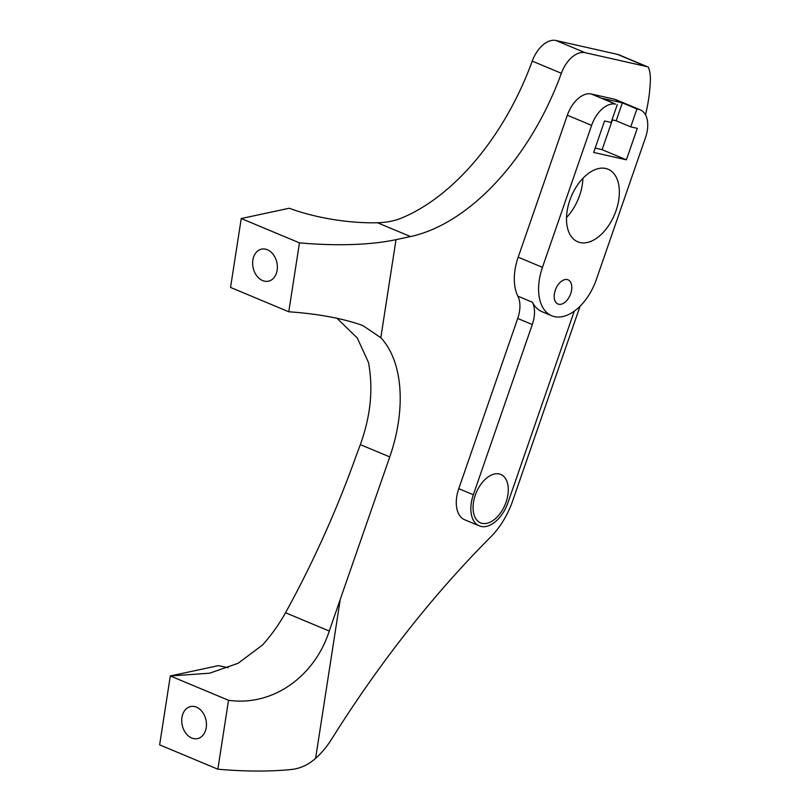 <?xml version="1.0" encoding="UTF-8"?>
<svg xmlns="http://www.w3.org/2000/svg" width="810" height="810" viewBox="0 0 810 810"><rect width="100%" height="100%" fill="white"/><g stroke="black" fill="none" stroke-linecap="round" stroke-linejoin="round"><path stroke-width="1.21" d="M196.476 707.16A16.392 12.16 -102.1 0 0 190.644 706.543A16.392 12.16 -102.1 0 0 181.723 721.275A16.392 12.16 -102.1 0 0 191.697 737.991A16.392 12.16 -102.1 0 0 197.519 738.598A16.392 12.16 -102.1 0 0 206.449 723.877A16.392 12.16 -102.1 0 0 196.476 707.16M267.391 249.743A16.392 12.16 -102.1 0 0 261.569 249.126A16.392 12.16 -102.1 0 0 252.639 263.858A16.392 12.16 -102.1 0 0 262.612 280.564A16.392 12.16 -102.1 0 0 268.444 281.181A16.392 12.16 -102.1 0 0 277.364 266.45A16.392 12.16 -102.1 0 0 267.391 249.743M558.728 304.266A13.112 7.816 112.7 0 0 570.473 294.293A13.112 7.816 112.7 0 0 568.063 279.825A13.112 7.816 112.7 0 0 567.284 279.572A13.112 7.816 112.7 0 0 555.538 289.545A13.112 7.816 112.7 0 0 557.948 304.013A13.112 7.816 112.7 0 0 558.728 304.266M617.301 104.541L611.104 122.442L604.554 120.974L593.659 152.452L626.393 159.823L637.288 128.334L630.747 126.866L636.943 108.965L622.374 102.87L602.731 98.455L615.57 104.146A26.224 15.633 -67.3 0 0 591.614 125.378L542.457 267.351A45.897 27.358 112.7 0 0 551.711 315.758A45.897 27.358 112.7 0 0 554.445 316.629A45.897 27.358 112.7 0 0 596.362 279.49L645.529 137.518A26.224 15.633 -67.3 0 0 640.244 109.846L615.964 99.701A26.224 15.633 -67.3 0 0 614.395 99.205L591.29 94.001A26.224 15.633 -67.3 0 0 567.334 115.222L518.177 257.195A45.897 27.358 112.7 0 0 517.884 296.176A26.224 15.633 -67.3 0 1 517.722 318.451L458.774 488.663A29.504 17.587 112.7 0 0 464.727 519.787L479.297 525.882A29.504 17.587 112.7 0 0 481.059 526.439A29.504 17.587 112.7 0 0 508.002 502.565L574.28 311.161M482.122 523.351A26.224 15.633 112.7 0 0 505.612 503.415A26.224 15.633 112.7 0 0 500.793 474.468A26.224 15.633 112.7 0 0 499.223 473.961A26.224 15.633 112.7 0 0 475.743 493.908A26.224 15.633 112.7 0 0 480.563 522.855A26.224 15.633 112.7 0 0 482.122 523.351M582.906 178.311A39.336 23.45 -67.3 0 1 566.514 217.515M580.092 242.565A39.336 23.45 112.7 0 0 615.327 212.655A39.336 23.45 112.7 0 0 608.087 169.229A39.336 23.45 112.7 0 0 605.748 168.48A39.336 23.45 112.7 0 0 570.524 198.389A39.336 23.45 112.7 0 0 577.753 241.815A39.336 23.45 112.7 0 0 580.092 242.565M299.457 242.868A166.526 51.162 8.8 0 0 396.019 239.659L410.498 236.55A208.15 124.102 112.7 0 0 561.36 73.285L532.231 61.104A208.15 124.102 112.7 0 1 400.748 218.356C394.014 221.059 386.248 222.517 377.47 222.74A83.258 25.576 -171.2 0 1 289.292 208.231L241.238 218.538L230.556 287.439L288.775 311.779L299.457 242.868L241.238 218.538M288.775 311.779C316.599 313.693 340.423 317.976 360.268 324.608L363.052 325.701L380.822 337.709A123.707 73.751 -67.3 0 1 389.762 456.931L360.349 444.629L357.038 453.438C337.264 508.984 313.419 562.089 285.535 612.745C279.126 624.308 271.431 635.081 262.45 645.074L238.089 663.289L209.608 673.201L170.313 675.955L159.631 744.856L217.849 769.196L228.531 700.285C273.82 706.674 315.09 675.429 329.255 631.03L389.762 456.931M217.849 769.196A166.526 51.162 8.8 0 0 291.286 769.5C300.135 768.579 308.235 764.873 315.596 758.373A66.612 39.71 112.7 0 0 331.705 739.014A832.609 496.419 -67.3 0 1 490.789 536.868A62.279 37.139 -67.3 0 0 512.689 500.803L580.071 306.21M645.489 114.848A117.349 69.964 112.7 0 0 650.369 79.623A34.233 20.412 112.7 0 0 648.334 67.129A26.224 15.633 112.7 0 0 648.04 66.997A26.224 15.633 112.7 0 0 646.481 66.501L617.341 54.321L555.964 40.5A26.224 15.633 112.7 0 0 532.231 61.104M561.36 73.285A26.224 15.633 112.7 0 1 585.093 52.68L646.481 66.501M336.818 318.138L357.25 337.962L368.499 362.516A123.707 73.751 -67.3 0 1 369.917 372.246C372.651 395.128 369.461 419.256 360.349 444.629M228.531 700.285L170.313 675.955L218.366 665.648L228.177 667.703M619.204 54.948A26.224 15.633 112.7 0 0 618.901 54.817A26.224 15.633 112.7 0 0 617.341 54.321M551.711 315.758L542.001 311.698A45.897 27.358 -67.3 0 1 532.453 302.262A26.224 15.633 -67.3 0 1 532.292 324.537L473.344 494.758A29.504 17.587 112.7 0 0 479.297 525.882M636.943 108.965L638.675 109.35A26.224 15.633 -67.3 0 1 640.244 109.846M595.158 148.108L602.113 149.668L626.393 159.823M612.006 119.84L616.177 120.771L630.747 126.866M602.113 149.668L612.411 119.931M616.177 120.771L622.374 102.87M380.822 337.709L396.019 239.659M315.596 758.373L340.099 600.352M410.498 236.55L377.47 222.74M329.255 631.03L285.535 612.745M473.344 494.758L458.774 488.663M532.292 324.537L517.722 318.451M532.453 302.262L517.884 296.176M585.093 52.68L555.964 40.5M638.675 109.35L614.395 99.205M615.57 104.146L591.29 94.001M591.614 125.378L567.334 115.222M542.457 267.351L518.177 257.195M648.04 66.997L618.901 54.817"/></g></svg>
